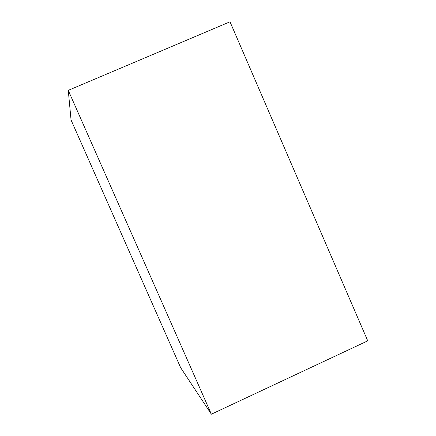 <?xml version="1.0" encoding="UTF-8"?>
<svg xmlns="http://www.w3.org/2000/svg" width="436" height="436" viewBox="0 0 436 436"><rect width="100%" height="100%" fill="white"/><g stroke="black" fill="none" stroke-linecap="round" stroke-linejoin="round"><path stroke-width="0.65" d="M211.367 414.2L180.668 367.717L71.057 119.998L68.261 90.366L230.012 21.8L367.739 340.848L211.367 414.2L68.261 90.366"/></g></svg>
